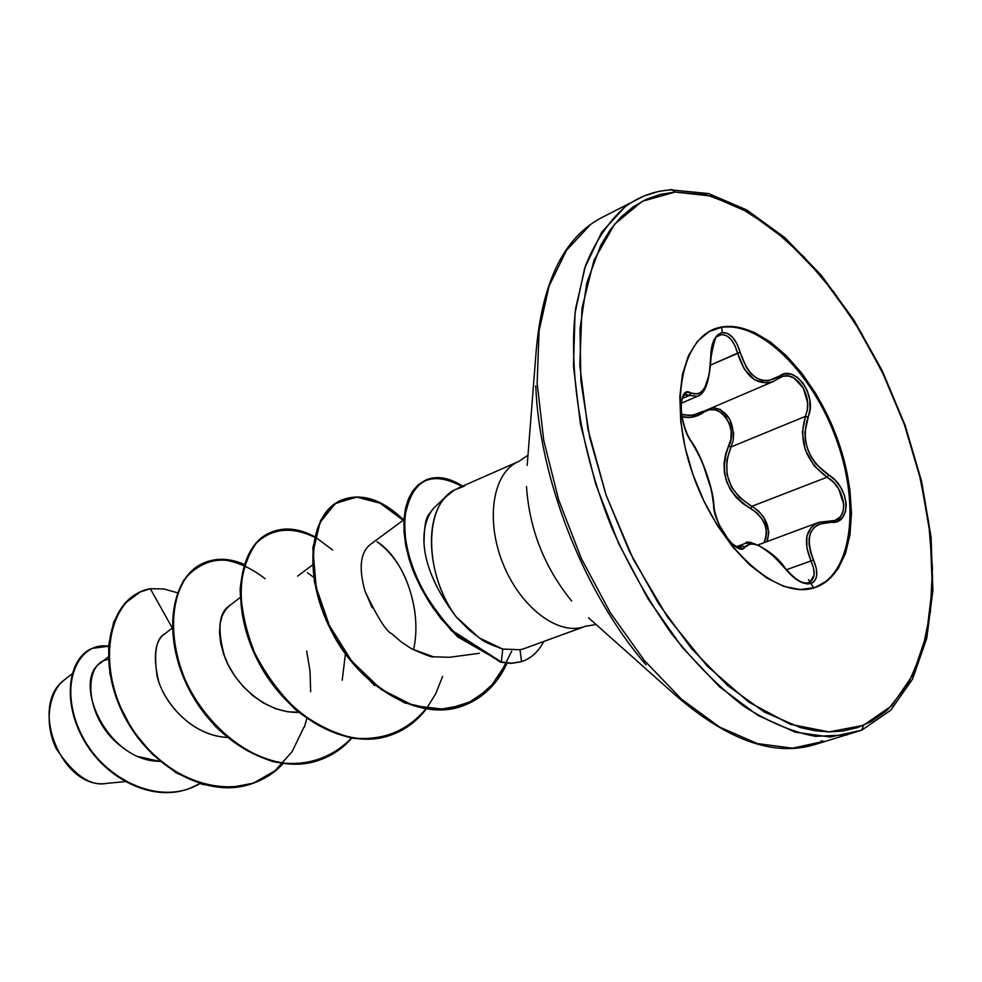 <?xml version="1.0" encoding="UTF-8"?>
<svg xmlns="http://www.w3.org/2000/svg" width="982" height="982" viewBox="0 0 982 982"><rect width="100%" height="100%" fill="white"/><g stroke="black" fill="none" stroke-linecap="round" stroke-linejoin="round"><path stroke-width="1.47" d="M781.156 376.953L779.499 377.837L783.255 376.229L788.644 376.045L794.07 378.082L803.239 388.013L807.56 402.448L807.327 409.764L805.486 416.331L731.05 446.945L733.161 440.464L733.652 433.246L729.663 419.068L720.432 409.482L712.711 407.481C727.404 410.464 734.229 421.45 733.173 440.415M720.984 334.752L717.511 336.396L721.205 334.715L723.881 334.776L727.392 336.212L730.817 339.183L734.794 345.296L737.568 353.115L710.796 365.022L740.133 352.293L737.04 343.921L732.682 337.378L727.539 333.389L722.286 332.567L721.696 327.35L722.727 326.871C762.339 320.819 814.594 374.056 837.916 440.39C861.73 506.589 852.585 575.292 814.827 587.58L827.593 580.644L837.904 569.143L845.441 553.578L850.007 534.638L851.48 513.034L849.884 489.576L845.293 465.075L837.916 440.39L827.986 416.331L815.846 393.721L801.901 373.332L786.594 355.889L770.465 342.018L754.041 332.284L737.936 327.141L722.727 326.871L709.041 331.621L697.441 341.331L688.431 355.73L682.465 374.338L679.839 396.483L680.735 421.29L685.166 447.718L692.973 474.65L703.836 500.894L717.265 525.309L732.682 546.851L749.389 564.638L766.66 577.944L783.783 586.328L800.048 589.544L814.827 587.58C777.486 600.959 718.493 548.324 692.973 474.65C666.888 401.11 682.785 331.842 722.727 326.871L721.696 327.35C760.461 321.433 811.513 372.239 835.424 436.855C859.766 501.323 853.235 569.953 818.116 586.242M684.896 394.911L684.123 395.476L686.258 394.543L689.413 395.439L682.367 398.508L689.413 395.439L691.009 393.082L686.946 392.223L683.607 394.715L681.52 400.214L680.956 407.935L681.913 416.982L684.245 426.372L687.682 435.173L699.528 456.249L703.124 464.486L711.459 490.202L714.7 512.187L717.572 521.172L721.868 530.206L727.073 538.173L732.56 544.274L737.777 547.907L742.134 548.766L751.144 543.611L755.624 544.396L760.976 546.753L773.178 555.665L791.762 575.734L798.661 580.939L807.069 583.946L810.936 583.553L813.427 582.203L815.637 579.306L816.729 575.182L816.263 568.038L810.653 552.338L809.119 544.936L809.119 538.185L810.751 532.281L813.955 527.58L818.522 524.265L837.29 521.344L842.482 517.624L845.527 511.561L846.202 503.95L844.557 495.665L840.801 487.526L835.277 480.358L816.152 464.228L811.267 457.133L807.609 449.191L805.461 440.795L804.872 432.411L810.052 408.843L809.757 399.649L807.265 390.713L802.981 383.029L797.421 377.346L791.161 374.179L784.765 373.884L767.777 380.893L761.897 380.353L756.165 377.898L750.948 373.59L746.455 367.673L740.133 352.293C736.107 339.023 730.166 332.444 722.286 332.567L717.523 334.948L713.767 340.373L711.459 348.107L709.262 374.302L704.867 387.411L701.86 391.634L698.497 394.003L691.009 393.082C677.74 383.913 678.181 424.862 691.745 442.354L691.549 441.679L691.745 442.354C704.008 462.718 711.299 483.439 713.595 504.527L713.889 505.362L713.595 504.527C712.846 523.615 739.176 558.807 745.08 546.79L742.355 546.004L740.514 547.563M745.866 543.169L754.102 543.623M681.999 416.687L690.371 417.436L709.274 409.789L715.191 409.838L720.948 412.44L725.907 417.375L729.454 424.04L731.185 431.626L730.903 439.261L725.612 454.15L724.065 462.988L724.299 472.158L726.471 481.303L730.522 489.871L736.156 497.408L743.018 503.656L756.791 512.727L761.848 518.631L765.236 525.554L766.574 532.71L765.641 539.228L763.849 542.776C769.348 529.654 764.953 518.214 750.653 508.455C726.164 492.903 718.849 472.121 728.693 446.11C739.041 427.992 718.505 399.87 703.775 412.231C696.815 417.105 689.56 418.59 681.999 416.687M815.109 587.482C852.069 573.93 860.416 505.239 836.431 439.58C812.936 373.786 761.05 321.323 721.696 327.35L722.286 332.567C714.822 334.788 710.98 343.025 710.759 357.264C709.47 385.251 702.891 397.182 691.009 393.082L689.413 395.439L697.404 396.262L684.945 394.887M813.722 587.923L810.936 583.553C817.724 580.215 818.607 572.371 813.55 560.01L810.997 560.918L806.885 547.796L806.909 536.111L811.341 527.174M72.116 673.824L64.824 679.581C27.791 705.223 62.087 790.535 106.682 783.378C90.553 786.692 73.711 775.068 56.158 748.505C42.472 719.978 51.162 689.953 63.351 680.833M454.384 489.993C423.561 505.472 423.868 574.286 456.36 617.064L479.265 637.919L502.747 649.053L520.018 649.74L523.406 648.906L520.018 649.74L521.528 661.61C531.053 658.48 538.443 651.79 543.684 641.541C538.725 651.262 531.802 657.793 522.915 661.144L522.228 661.389M861.41 730.301L830.306 737.028L795.31 732.179L757.822 715.35L719.524 686.786L682.281 647.408L648.046 598.885L618.66 543.537L595.718 484.212L580.436 424.003L573.476 366.077L575.022 313.295L584.683 268.086L601.671 232.268L624.871 207.03C638.558 196.756 653.791 191.036 670.559 189.857C653.791 191.036 638.558 196.756 624.871 207.03C608.791 221.318 595.693 240.762 585.603 265.361L575.636 308.36C568.099 372.19 581.258 453.316 612.645 529.85C629.683 567.4 649.323 602.003 671.541 633.623C694.753 662.825 718.799 686.995 743.681 706.144C768.501 722.028 792.425 732.106 815.453 736.365L847.368 734.855M588.525 617.788L669.282 689.708C723.992 739.139 772.466 757.441 814.716 744.614L861.742 730.191L863.485 725.33L829.152 731.909L790.264 724.299L748.787 702.105L707.089 665.931L667.735 617.42L633.304 559.31L606.115 495.173L587.936 429.159L579.81 365.513L581.995 308.127L593.975 260.255L614.585 224.191L642.24 201.31L675.1 192.055L671.737 189.526L675.1 192.055L711.263 196.069L748.849 212.456L786.14 239.841L821.615 276.605L853.898 320.954L881.836 370.975L904.41 424.678L920.772 480.014L930.249 534.895L932.286 587.126L926.566 634.507L913.002 674.769L891.779 705.727L863.485 725.33L861.766 730.178L890.674 710.305L912.597 679.016L926.763 638.275L932.9 590.28L931.083 537.289L921.656 481.573L905.146 425.353L882.266 370.779L853.886 319.985L821.05 274.985L784.949 237.73L746.958 210.05L708.648 193.564L670.559 189.857M589.973 225.136L566.467 250.361L549.122 285.971L539.081 330.811L537.154 383.066L543.721 440.317L558.623 499.728L581.221 558.218L610.313 612.731L644.352 660.481L681.483 699.159L719.769 727.171L757.355 743.583L792.535 748.174L823.91 741.336L792.535 748.174L757.355 743.583L719.769 727.171L681.483 699.159L644.352 660.481L610.313 612.731L581.221 558.218L558.623 499.728L543.721 440.317L537.154 383.066L539.081 330.811L549.122 285.971L566.467 250.361L589.973 225.136M535.779 385.816C539.216 479.241 584.253 593.337 645.984 664.814C584.253 593.337 539.216 479.241 535.779 385.816M821.124 740.894L823.91 741.336L821.124 740.894M526.499 486.63C529.408 529.384 544.47 567.522 571.671 601.045C544.47 567.522 529.408 529.384 526.499 486.63M583.455 626.958L586.77 625.853L583.455 626.958C557.715 635.28 520.865 607.416 503.459 564.822C485.771 522.35 491.97 475.902 515.82 462.903C491.97 475.902 485.771 522.35 503.459 564.822C520.865 607.416 557.715 635.28 583.455 626.958L523.406 648.906L583.455 626.958M108.253 656.946L100.189 663.255C72.152 681.042 106.412 761.627 160.176 761.345M172.243 628.124L165.111 633.623C156.236 638.079 153.597 652.416 157.181 676.623C162.803 700.461 189.747 735.297 227.161 737.421C193.761 735.899 166.596 706.181 158.716 681.655C152.664 656.086 154.911 639.982 165.467 633.353M240.197 597.522L229.432 605.71C218.691 612.707 217.12 629.83 224.743 657.056C234.232 683.055 264.404 713.497 298.749 712.355M373.921 685.473L374.829 685.362L373.921 685.473M403.946 519.699L370.005 544.715C360.185 552.976 358.577 568.59 365.169 591.594L372.227 607.797M391.622 633.599L392.591 634.544M433.369 656.811C433.197 657.83 425.955 655.166 411.654 648.82L401.356 642.019L411.654 648.82L433.369 656.811L449.572 657.277L479.351 653.288M413.52 649.838C422.984 608.349 402.89 557.666 377.1 541.806C397.194 556.487 409.776 579.797 414.834 611.712M307.427 572.702L313.688 577.33L307.403 572.702M345.443 653.938L342.202 680.207L345.431 653.926M108.339 659.474C81.653 662.445 84.243 721.954 124.665 748.861M138.978 756.68L159.158 761.296M172.243 627.94L150.332 588.721L163.785 588.955L177.46 592.784L163.785 588.955L150.332 588.721C107.922 595.669 93.302 668.754 131.969 728.288C169.714 788.313 244.984 805.792 283.098 763.566C274.42 772.674 264.293 779.291 252.705 783.415C209.24 799.299 151.289 767.973 124.714 715.755C97.66 663.709 108.057 605.955 140.561 591.864L150.332 588.721L172.243 627.94M199.862 783.624C158.679 808.174 99.538 777.413 79.309 730.007C58.208 682.6 79.296 641.16 108.486 646.242L92.234 648.378C70.066 657.474 61.915 698.546 83.151 737.752C103.932 776.946 151.203 802.503 188.998 788.644L199.862 783.624M188.74 788.73L188.483 788.828C150.7 802.687 103.429 777.143 82.648 737.948C61.424 698.754 69.575 657.682 91.743 648.586L91.989 648.476C69.673 657.4 61.35 698.533 82.611 737.863C103.405 777.192 150.884 802.797 188.74 788.73M523.406 648.906L585.125 626.406L596.062 624.466M447.473 495.223L433.492 508.32L429.048 514.175C425.795 517.784 424.126 527.236 424.052 542.543M431.479 574.617L436.916 586.917M425.771 480.063L418.393 484.629L412.759 490.89L408.377 499.016L405.394 508.799L403.933 520.006L404.056 532.379L405.799 545.599L409.175 559.359L414.122 573.304L420.603 587.175L429.134 601.991L440.746 618.39L457.686 636.876L501.348 661.966L458.373 636.618L441.421 618.132L429.809 601.721C417.755 582.154 409.973 563.349 406.462 545.317C401.454 511.462 407.898 489.711 425.771 480.063C436.695 475.423 448.983 477.448 462.608 486.139C430.754 469.273 411.458 479.793 404.731 517.723C403.516 539.4 409.199 562.796 421.794 587.887C428.569 600.567 438.721 614.806 452.272 630.604L501.348 661.966L502.747 649.053C490.128 644.474 482.972 641.221 481.266 639.27L469.654 630.444L456.36 617.064C427.784 579.122 423.107 519.061 446.037 496.671L454.556 489.895L464.425 486.115M675.1 192.055L706.623 194.866L739.409 207.263L772.294 228.376L804.197 257.161L834.16 292.452L861.337 333.008L884.966 377.53L904.41 424.678L919.091 473.078L928.555 521.332L932.421 567.989L930.408 611.565L922.393 650.55L908.387 683.46L888.612 708.832L885.322 711.766L871.181 721.586L857.458 727.613L842.666 731.062L829.139 731.909L815.011 730.755L800.318 727.564L764.499 712.122L727.809 685.694L691.917 649.065L658.566 603.66L629.474 551.54L606.115 495.173L589.679 437.371L580.878 380.979L579.994 328.688L586.819 282.841L600.763 245.255L610.129 229.972L620.906 217.206L632.948 207.006L646.107 199.407L660.211 194.436L675.1 192.055M456.36 617.064C415.877 564.22 419.424 524.584 433.958 507.878M401.356 642.019L391.695 633.672C386.466 631.708 377.628 617.678 365.169 591.594C358.516 568.296 360.234 552.596 370.312 544.494M299.571 712.318L287.431 711.741L275.316 708.599L263.642 703.112L252.804 695.612L243.155 686.492L234.944 676.205L228.401 665.231L223.638 654.061L220.692 643.149L219.526 632.936L220.054 623.779L222.104 615.972L225.479 609.773L229.948 605.317M304.346 727.171L306.85 718.591M310.643 691.635L310.03 671.283L306.679 651.029M244.199 564.404C222.165 556.254 203.458 559.789 188.065 574.986C170.156 597.67 168.143 639.883 185.831 681.336C205.213 722.359 241.732 754.716 279.416 762.683C308.201 766.144 332.346 757.944 351.851 738.108C342.878 748.259 332.223 755.526 319.874 759.921C276.2 775.915 217.378 743.325 189.821 689.56C161.785 635.98 171.347 577.023 203.507 563.103C216.028 557.641 229.592 558.071 244.199 564.404M332.591 549.945L315.185 537.019M314.694 536.749C292.145 526.07 272.8 528.058 256.67 542.69C247.832 554.634 242.517 570.149 240.725 589.249C241.327 609.748 246.003 631.009 254.755 653.018C265.741 674.474 279.71 693.427 296.662 709.851C314.78 723.967 333.622 733.358 353.201 738.01C382.931 740.809 407.285 731.148 426.237 709.029C416.773 721.353 405.075 730.007 391.143 735.002C347.321 751.083 287.628 717.118 259.015 661.733C229.923 606.52 238.516 546.287 270.259 532.625C283.896 526.745 298.712 528.12 314.694 536.749M426.47 708.722L435.775 693.66L442.6 676.438M507.019 663.267C497.346 684.245 482.69 698.423 463.025 705.812C420.934 721.721 360.443 687.916 331.806 630.383C302.542 573.832 310.312 513.5 341.135 500.243C360.91 492.424 381.765 498.966 403.688 519.883L379.985 502.575L356.122 496.88L335.157 503.692L320.009 522.559L313.16 551.553L316.167 587.334L329.351 625.46L351.679 661.058L380.955 689.204L413.741 705.739L446.037 709.47L474.662 700.448L497.088 680.145L511.72 651.152M303.794 727.404L292.108 751.696L275.009 770.76L253.43 783.145L228.659 787.834L202.317 784.36L176.269 772.883L152.394 754.286L132.472 730.08L117.975 702.339L109.861 673.456L108.511 645.898L113.728 621.95L124.726 603.525L140.045 592.097C107.541 606.189 97.132 663.93 124.186 715.964C150.762 768.182 208.7 799.483 252.165 783.599L252.705 783.415M203.237 563.238L202.967 563.361C170.794 577.269 161.232 636.226 189.268 689.794C216.813 743.534 275.623 776.111 319.297 760.129L319.58 760.019M270.259 532.625L269.682 532.882C237.939 546.557 229.346 606.778 258.426 661.966C287.026 717.339 346.707 751.291 390.529 735.211L390.836 735.113M340.84 500.39L340.533 500.525C309.698 513.782 301.928 574.102 331.167 630.64C359.793 688.161 420.284 721.942 462.375 706.033L463.025 705.812M520.841 661.856L511.094 663.415L500.66 662.212L511.094 663.415L521.528 661.61L511.782 663.169L501.348 661.966L511.782 663.169L521.528 661.61L520.018 649.74L502.747 649.053L501.348 661.966L500.66 662.212L451.585 630.861L433.099 608.018C424.433 594.466 417.657 581.786 412.796 569.953C406.118 551.258 403.209 533.938 404.068 518.005C410.807 480.088 430.104 469.568 461.957 486.421M506.638 662.911L489.564 688.468L465.493 704.855L436.241 709.961L404.314 702.793L372.804 683.742L345.615 654.184L325.521 618.635L314.363 581.565L312.914 547.44L320.684 520.251L336.09 502.931L356.822 497.15L380.12 503.214L403.197 520.251M425.844 708.967C406.904 731.234 382.538 740.993 352.734 738.255C333.119 733.615 314.228 724.225 296.073 710.084C279.072 693.623 265.079 674.634 254.093 653.116C245.353 631.058 240.7 609.761 240.148 589.237C242.002 570.125 247.378 554.621 256.29 542.727C272.542 528.193 291.973 526.364 314.584 537.252M351.495 738.047C331.29 759.049 303.217 767.715 272.849 761.59C252.546 754.851 233.606 743.325 216.003 727.036C199.997 708.55 187.685 688.075 179.08 665.612C169.37 631.807 171.69 600.505 184.211 579.601C194.141 567.829 206.318 561.139 220.717 559.531C235.705 561.017 250.471 567.387 265.042 578.656M808.468 579.687L810.936 583.553C803.129 584.965 794.585 580.018 785.318 568.713L785.256 568.639M751.942 506.27L750.653 508.455L751.942 506.27L827.065 477.215L814.176 465.824L805.277 449.989L802.331 432.399L805.486 416.331L731.05 446.945C721.254 471.851 728.214 491.626 751.942 506.27C766.07 515.832 771.116 527.604 767.052 541.585L768.832 532.6L763.812 517.367L758.46 510.947L751.942 506.27L827.065 477.215L833.448 482.199L838.702 488.913L843.747 504.539L843.231 510.53L841.513 514.936L839.941 517.109L834.933 520.46M817.257 522.952L818.387 522.485C805.522 528.782 803.055 541.598 810.997 560.918L786.447 569.744L810.997 560.918L813.612 568.332L814.127 574.936L809.929 582.203M808.763 582.682L808.972 582.621C815.121 579.429 815.797 572.187 810.997 560.918L813.55 560.01C804.454 535.804 810.125 523.21 830.551 522.228L829.446 521.098L819.16 522.215M736.402 546.704L745.854 543.169C744.859 538.406 772.478 548.582 785.477 568.529L785.318 568.713C766.426 546.925 753.01 539.621 745.08 546.79L742.355 546.004L738.329 547.502L742.355 546.004L740.526 547.563C741.987 549.233 732.965 546.004 728.337 539.523L719.376 525.039C715.952 516.876 714.123 510.309 713.889 505.349M683.447 414.895L692.862 415.263L702.621 411.421M773.509 381.433L766.782 383.054L754.63 379.862L744.368 369.195L737.568 353.115C745.117 376.793 757.097 386.233 773.497 381.433L778.652 378.426L778.935 376.536C761.639 386.11 748.701 378.033 740.133 352.293L737.568 353.115C733.984 340.717 728.534 334.58 721.205 334.715L719.205 335.328C716.725 332.972 714 340.337 711.029 357.436L710.759 357.632M731.099 446.847L726.79 460.03L726.987 474.527L731.688 487.33L739.495 497.444L750.088 505.288M681.631 414.318L690.051 415.582L698.644 413.508M703.578 411.397L703.775 412.231L703.578 411.397M731.05 446.945L728.693 446.11L731.05 446.945M778.382 378.573L783.255 376.229C796.451 372.018 811.316 394.273 807.008 411.519M805.486 416.331C798.317 440.832 805.51 461.123 827.065 477.215L828.562 474.981C807.769 459.797 800.919 440.501 808.026 417.092L805.486 416.331L808.026 417.092C818.031 396.127 794.413 362.861 778.935 376.536L778.665 378.426M828.906 521.209L830.551 522.228C852.106 525.517 850.265 486.839 828.562 474.981L827.065 477.215C844.238 486.311 849.786 516.102 835.117 520.386L829.888 521.246M522.854 661.156L522.166 661.414M527.187 465.333L535.669 357.485C540.886 283.97 563.189 237.202 602.567 217.169L644.302 195.872L658.91 191.343L671.676 189.538M527.997 455.255L518.778 461.43L457.796 488.263M297.607 576.127L312.485 564.994M124.972 781.623L106.682 783.378M390.529 735.211L391.143 735.002M758.19 544.875L818.387 522.485L829.434 521.098M681.348 403.258L697.539 396.212M699.847 412.956L773.435 381.458M691.561 441.691C683.975 431.675 680.293 411.225 681.287 403.798C681.876 398.532 683.128 395.55 685.019 394.85M691.598 441.753C701.295 455.218 713.263 488.287 713.889 505.251M697.551 396.2C705.051 394.175 709.544 381.249 711.029 357.448M808.972 582.621C805.486 583.234 799.876 584.781 785.477 568.529M835.117 520.386L829.459 521.098"/></g></svg>
